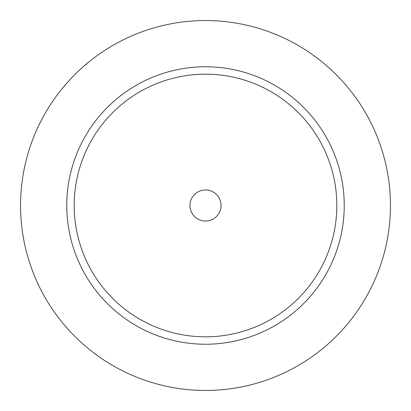 <?xml version="1.0" encoding="UTF-8"?>
<svg xmlns="http://www.w3.org/2000/svg" width="411" height="411" viewBox="0 0 411 411"><rect width="100%" height="100%" fill="white"/><g stroke="black" fill="none" stroke-linecap="round" stroke-linejoin="round"><path stroke-width="0.62" d="M205.5 189.964A15.536 15.536 0 0 1 221.036 205.5A15.536 15.536 0 0 1 205.5 221.036A15.536 15.536 0 0 1 189.964 205.5A15.536 15.536 0 0 1 205.5 189.964M205.5 74.18A131.32 131.32 0 0 0 74.18 205.5A131.32 131.32 0 0 0 205.5 336.82A131.32 131.32 0 0 0 336.82 205.5A131.32 131.32 0 0 0 205.5 74.18M205.5 66.762A138.738 138.738 0 0 0 66.762 205.5A138.738 138.738 0 0 0 205.5 344.238A138.738 138.738 0 0 0 344.238 205.5A138.738 138.738 0 0 0 205.5 66.762M205.5 20.55A184.95 184.95 0 0 1 390.45 205.5A184.95 184.95 0 0 1 205.5 390.45A184.95 184.95 0 0 1 20.55 205.5A184.95 184.95 0 0 1 205.5 20.55M385.919 246.189L386.859 241.766M386.89 241.606L387.491 238.442M387.927 235.935L388.195 234.291M388.775 230.324L388.898 229.415M389.5 224.231L389.53 223.938M390.024 218.02L390.054 217.625M390.049 193.36L390.024 192.985M389.53 187.067L389.5 186.769M388.898 181.59L388.77 180.64M388.195 176.715L387.938 175.117M387.496 172.563L386.89 169.394M386.859 169.234L386.371 166.881M386.355 166.804L386.037 165.345M386.032 165.314L385.919 164.811M88.981 61.871L83.865 66.176M79.071 70.512L74.776 74.663M71.072 78.47L68.498 81.25M68.051 81.748L65.724 84.383M65.287 84.887L64.167 86.202M63.998 86.402L62.816 87.826M62.58 88.108L62.164 88.617M62.107 88.689L61.871 88.981M24.285 168.51L24.192 168.967M24.187 168.993L23.925 170.318M23.915 170.39L23.509 172.533M23.484 172.697L22.99 175.559M22.641 177.773L22.41 179.335M21.932 182.952L21.834 183.763M21.336 188.464L21.31 188.736M20.884 216.633L20.899 216.895M21.31 222.269L21.336 222.536M21.834 227.242L21.927 228.018M22.41 231.67L22.646 233.273M22.99 235.441L23.915 240.615M23.925 240.682L24.187 242.007M24.192 242.033L24.285 242.49"/></g></svg>
